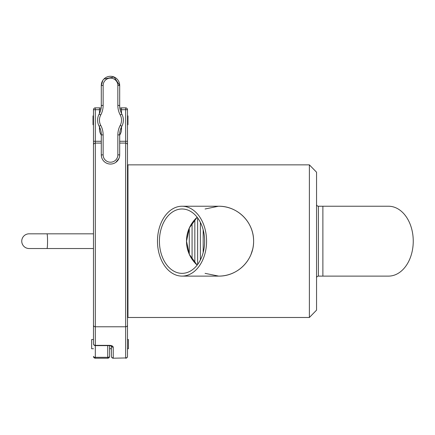 <?xml version="1.0" encoding="UTF-8"?>
<svg xmlns="http://www.w3.org/2000/svg" width="435" height="435" viewBox="0 0 435 435"><rect width="100%" height="100%" fill="white"/><g stroke="black" fill="none" stroke-linecap="round" stroke-linejoin="round"><path stroke-width="0.65" d="M316.555 277.949A1.838 1.838 0 0 1 318.393 276.111L388.542 276.111A34.941 24.708 90 0 0 413.25 241.175A34.941 24.708 90 0 0 388.542 206.233L322.879 206.233L322.879 276.111L322.879 206.233L318.393 206.233A1.838 1.838 0 0 1 316.555 204.396M186.495 241.175A32.179 32.179 0 0 1 197.153 217.25L189.317 228L186.495 241.191L189.323 254.366L197.153 265.094A32.179 32.179 0 0 1 186.495 241.175A32.179 32.179 0 0 0 197.153 265.094M159.422 241.175A32.179 22.609 90 0 1 182.031 208.99A32.179 22.609 90 0 1 204.64 241.175A32.179 22.609 90 0 1 182.031 273.354A32.179 22.609 90 0 1 159.422 241.175M182.031 276.111A34.941 24.545 -90 0 0 206.576 241.175A34.941 24.545 -90 0 0 182.031 206.233A34.941 24.545 -90 0 0 157.481 241.175A34.941 24.545 -90 0 0 182.031 276.111L218.674 276.111A34.941 34.941 0 0 0 253.616 241.175A34.941 34.941 0 0 0 218.674 206.233C237.651 205.994 253.85 222.198 253.616 241.159C253.839 260.152 237.662 276.361 218.674 276.111L205.07 273.354M127.498 317.501A9.195 9.195 0 0 1 127.966 317.485L127.966 164.86A9.195 9.195 0 0 1 127.498 164.849M205.07 208.99L218.473 206.233M309.383 164.86L316.555 172.216L316.555 310.133L309.383 317.485L309.383 164.86L127.966 164.86M309.383 317.485L127.966 317.485M251.006 254.421L252.702 249.103M186.517 239.984L186.517 242.36M189.274 228.087L189.274 254.257M192.069 223.068L192.069 259.276M194.831 219.566L194.831 262.783M197.626 217.875L197.626 264.475M200.383 222.377L200.383 259.967M203.178 229.789L203.178 252.556M21.75 241.175A7.357 7.357 0 0 0 29.107 248.526A7.357 7.357 0 0 1 21.75 241.175A7.357 7.357 0 0 1 29.107 233.818A7.357 7.357 0 0 0 21.75 241.175A7.357 7.357 0 0 1 29.107 233.818L46.969 233.818A7.357 0.582 90 0 1 47.551 241.175A7.357 0.582 90 0 1 46.969 248.526L29.107 248.526M93.481 172.189L93.481 310.155M111.409 345.613L111.409 350.566L111.409 348.729L109.571 348.729L109.571 345.624L109.571 356.374A1.838 0.952 180 0 1 107.733 357.325L107.733 345.624M127.498 350.566L127.498 337.696M101.295 143.082L95.319 143.082L95.319 345.624A1.838 1.838 0 0 1 93.481 343.78L93.481 109.696A1.838 1.838 0 0 1 95.319 107.858L99.457 107.858A1.838 1.838 0 0 1 101.002 108.701A1.838 1.838 0 0 0 99.457 107.858L95.319 107.858A1.838 1.838 0 0 0 93.481 109.696L93.481 141.277L93.481 109.696A1.838 1.838 0 0 1 95.319 107.858A1.838 1.838 0 0 0 93.481 109.696A1.838 1.838 0 0 1 95.319 107.858L95.319 141.277L101.295 141.277M119.685 141.277L125.661 141.277L125.661 143.082A1.838 1.8 0 0 1 127.498 144.882L127.498 356.374A1.838 1.571 180 0 1 125.661 357.945L113.247 358.212L125.661 357.945L125.661 143.082L119.685 143.082M127.498 115.715L127.961 115.9L127.961 124.725L127.498 124.91L127.498 109.696A1.838 1.838 0 0 0 125.661 107.858L121.523 107.858A1.838 1.838 0 0 0 119.973 108.701A1.838 1.838 0 0 1 121.523 107.858L125.661 107.858A1.838 1.838 0 0 1 127.498 109.696L127.498 141.277L127.498 109.696A1.838 1.838 0 0 0 125.661 107.858A1.838 1.838 0 0 1 127.498 109.696A1.838 1.838 0 0 0 125.661 107.858L125.661 109.696L121.523 109.696L121.523 113.459M93.481 141.277L93.481 144.882A1.838 1.8 180 0 1 95.319 143.082L95.319 141.277L93.481 141.277M127.498 144.882L127.498 124.91M111.458 346.053A1.838 1.571 0 0 0 113.247 347.266L113.247 357.945A1.838 1.571 -0 0 1 111.409 356.374L111.409 346.021M113.247 347.266C113.013 346.113 111.79 345.477 109.571 345.357L95.319 345.357A1.838 1.571 180 0 1 93.481 343.78L93.481 340.012M125.661 107.858A1.838 1.838 0 0 1 127.498 109.696L127.498 157.204M93.481 157.204L93.481 109.696A1.838 1.838 0 0 1 95.319 107.858M127.498 325.211A1.838 1.571 0 0 1 125.661 326.783L95.319 326.783A1.838 1.571 180 0 1 93.481 325.211L93.481 337.696M93.481 126.748L93.481 124.725L93.019 124.725L93.019 115.9L93.481 115.9L93.481 113.878M99.457 107.858A1.838 1.838 0 0 1 101.002 108.701A1.838 1.838 0 0 0 99.457 107.858A1.838 1.838 0 0 1 101.002 108.701A1.838 1.838 0 0 0 99.457 107.858L99.457 109.696L93.481 109.696M119.973 108.701A1.838 1.838 0 0 1 121.523 107.858A1.838 1.838 0 0 0 119.973 108.701A1.838 1.838 0 0 1 121.523 107.858A1.838 1.838 0 0 0 119.973 108.701A1.838 1.838 0 0 1 121.523 107.858L121.523 109.696L120.185 109.696M111.409 345.694L111.534 346.113L109.571 345.624L95.319 345.624L95.319 357.325A1.838 0.952 180 0 1 93.481 356.374A1.838 1.838 0 0 0 95.319 358.212L107.733 358.212A1.838 1.838 0 0 0 109.571 356.374M127.498 348.729L128.417 348.729L128.417 339.534L127.498 339.534M93.481 339.534L91.638 339.534L91.638 348.729L93.481 348.729M102.823 80.399L101.295 85.477A9.195 9.195 0 0 1 110.49 76.283A9.195 9.195 0 0 1 119.685 85.477L119.685 105.439A18.39 18.39 0 0 0 121.849 114.1A12.881 12.881 0 0 1 121.849 126.237A18.39 18.39 0 0 0 119.685 134.893C119.56 132.278 120.283 129.391 121.849 126.237A18.39 18.39 0 0 0 119.685 134.893L119.685 154.86A9.195 9.195 0 0 1 110.49 164.055A9.195 9.195 0 0 1 101.295 154.86L101.475 156.676M103.133 154.86A7.357 7.357 0 0 0 110.49 162.217A7.357 7.357 0 0 0 117.847 154.86L117.847 134.893A20.227 20.227 0 0 1 120.229 125.367A11.044 11.044 0 0 0 120.229 114.97A20.227 20.227 0 0 1 117.847 105.439L117.847 85.477A7.357 7.357 0 0 0 110.49 78.121A7.357 7.357 0 0 0 103.133 85.477L103.133 105.439A20.227 20.227 0 0 1 100.751 114.97A11.044 11.044 0 0 0 100.751 125.367A20.227 20.227 0 0 1 103.133 134.893L103.133 154.86L101.295 154.86L101.295 134.893A18.39 18.39 0 0 0 99.126 126.237A12.881 12.881 0 0 1 99.126 114.1A18.39 18.39 0 0 0 101.295 105.439C101.42 108.059 100.697 110.947 99.126 114.1A18.39 18.39 0 0 0 101.295 105.439L101.295 85.477A9.195 9.195 0 0 1 110.49 76.283A9.195 9.195 0 0 1 119.685 85.477L114.1 77.022L103.932 79.029M120.229 114.97L121.849 114.1C120.283 110.952 119.56 108.065 119.685 105.439A18.39 18.39 0 0 0 121.849 114.1A12.881 12.881 0 0 1 121.849 126.237L120.229 125.367M115.688 162.445L118.983 158.383M100.751 125.367L99.126 126.237C100.697 129.385 101.42 132.273 101.295 134.893A18.39 18.39 0 0 0 99.126 126.237A12.881 12.881 0 0 1 99.126 114.1L100.751 114.97M253.616 241.175A34.941 34.941 0 0 0 218.674 206.233L182.031 206.233M318.393 276.111L318.393 206.233M101.295 135.1A11.033 11.033 0 0 1 99.457 129.005L100.327 129.005M121.523 126.879L121.523 129.005A11.033 11.033 0 0 1 119.685 135.1A11.033 11.033 0 0 0 121.523 129.005L120.653 129.005M99.457 129.005L99.457 126.879M99.457 113.459L99.457 109.696L100.795 109.696M127.498 141.277L125.661 141.277L125.661 109.696L127.498 109.696M121.523 129.005A11.033 11.033 0 0 1 119.685 135.1M95.319 358.212L95.319 357.325L107.733 357.325L107.733 358.212M117.847 154.86L119.685 154.86A9.195 9.195 0 0 1 110.49 164.055M103.133 134.893L101.295 134.893M101.295 105.439L103.133 105.439M117.847 134.893L119.685 134.893M101.295 85.477L103.133 85.477M119.685 85.477L117.847 85.477M119.685 105.439L117.847 105.439M93.465 248.526L46.969 248.526M93.465 233.818L46.969 233.818M125.661 358.212A1.838 1.838 0 0 0 127.498 356.374M111.409 356.374A1.838 1.838 0 0 0 113.247 358.212"/></g></svg>
